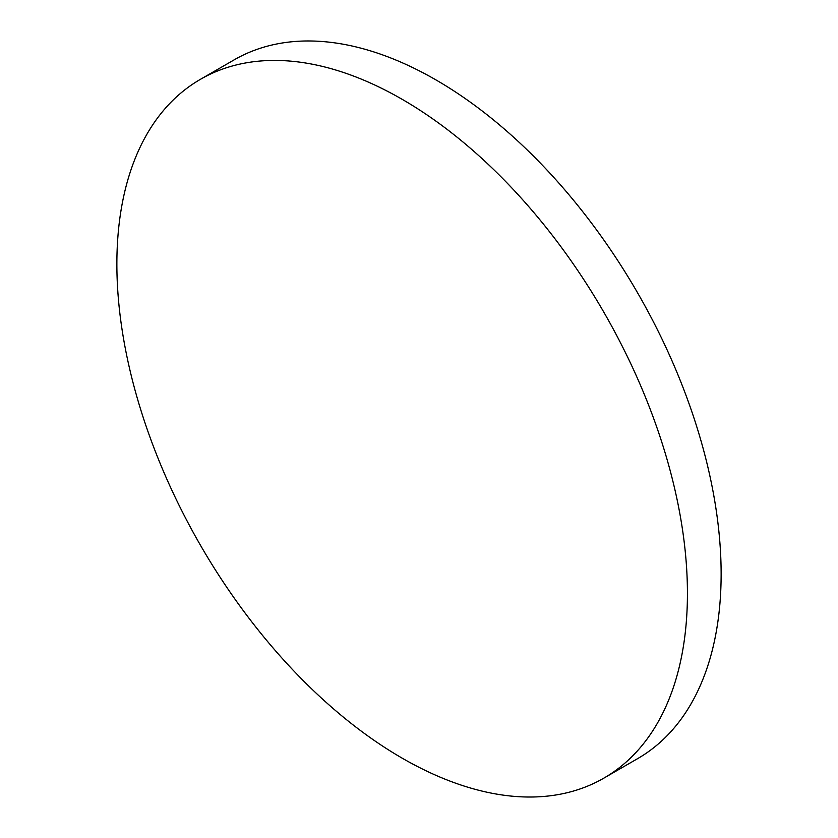 <?xml version="1.0" encoding="UTF-8"?>
<svg xmlns="http://www.w3.org/2000/svg" width="838" height="838" viewBox="0 0 838 838"><rect width="100%" height="100%" fill="white"/><g stroke="black" fill="none" stroke-linecap="round" stroke-linejoin="round"><path stroke-width="1.26" d="M687.432 593.43A403.455 232.933 60 0 1 603.873 778.125A403.455 232.933 60 0 1 402.156 758.149A403.455 232.933 60 0 1 116.87 264.022A403.455 232.933 60 0 1 200.429 79.327A403.455 232.933 60 0 1 402.156 99.313A403.455 232.933 60 0 1 687.432 593.43M200.429 79.327L234.127 59.875A403.455 232.933 60 0 1 435.844 79.851A403.455 232.933 60 0 1 721.13 573.978A403.455 232.933 60 0 1 637.571 758.673L603.873 778.125"/></g></svg>
